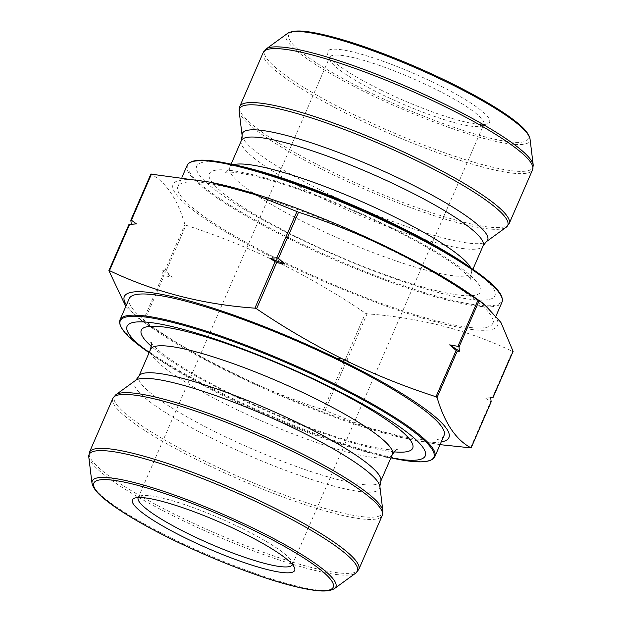 <?xml version="1.0" encoding="UTF-8"?>
<svg xmlns="http://www.w3.org/2000/svg" width="622" height="622" viewBox="0 0 622 622"><rect width="100%" height="100%" fill="white"/><g stroke="black" fill="none" stroke-linecap="round" stroke-linejoin="round"><path stroke-width="0.47" stroke-dasharray="3.11 2.33" d="M165.926 271.41L164.853 270.71L162.536 270.78L163.003 274.971L164.076 275.67L172.341 277.14L165.926 271.41L186.001 225.25C249.811 245.869 309.624 275.188 365.441 313.216L367.081 313.846C419.383 317.562 467.861 330.072 512.52 351.376L513.08 351.306M130.954 220.017L150.913 174.113C166.074 182.129 177.41 198.947 184.921 224.55L186.001 225.25M347.014 360.006L337.108 357.907L343.523 363.637L345.163 364.267L352.036 363.676L347.014 360.006L367.081 313.846M108.92 270.694L128.995 224.534L131.289 224.309M440.057 444.66L412.246 439.894L367.586 427.648L323.448 409.797C259.988 389.349 200.175 360.029 144.009 321.831L137.82 317.881L125.815 306.428M490.711 397.699L485.572 398.134L491.155 401.734M234.797 164.916A162.575 26.458 -156.5 0 0 237.013 204.856A162.575 26.458 -156.5 0 0 439.093 292.721A162.575 26.458 -156.5 0 0 469.812 267.102M388.626 248.792A171.649 27.936 -156.5 0 0 177.954 186.514A171.649 27.936 -156.5 0 0 324.233 280.576A171.649 27.936 -156.5 0 0 492.779 323.409A171.649 27.936 -156.5 0 0 388.626 248.792M214.536 183.093A176.959 28.799 -156.5 0 0 193.077 210.213A176.959 28.799 -156.5 0 0 363.699 297.736A176.959 28.799 -156.5 0 0 470.333 294.315M381.022 90.019A88.479 14.399 -156.5 0 0 487.555 123.817A88.479 14.399 -156.5 0 0 414.213 73.637A88.479 14.399 -156.5 0 0 327.491 54.223A88.479 14.399 -156.5 0 0 381.022 90.019M292.402 564.558A84.056 13.676 -156.5 0 0 292.2 562.156A84.056 13.676 -156.5 0 0 220.724 518.624A84.056 13.676 -156.5 0 0 140.144 496.037A84.056 13.676 -156.5 0 0 138.247 497.53M380.648 93.86A84.056 13.676 23.5 0 1 329.8 59.852A84.056 13.676 23.5 0 1 329.644 57.325A84.056 13.676 23.5 0 1 412.184 78.302A84.056 13.676 23.5 0 1 483.815 124.361A84.056 13.676 23.5 0 1 481.856 125.971A84.056 13.676 23.5 0 1 380.648 93.86M441.255 441.908A176.959 28.799 23.5 0 1 407.464 438.907A176.959 28.799 23.5 0 1 231.734 373.402A176.959 28.799 23.5 0 1 151.667 327.685A176.959 28.799 23.5 0 1 126.429 305.021M444.046 435.486A171.649 27.936 23.5 0 1 233.374 373.216A171.649 27.936 23.5 0 1 129.22 298.599M390.911 457.831A162.575 26.458 23.5 0 1 387.203 457.084A162.575 26.458 23.5 0 1 225.747 396.906A162.575 26.458 23.5 0 1 152.188 354.905A162.575 26.458 23.5 0 1 149.117 352.69M134.772 223.99A204.84 33.331 -156.5 0 0 131.312 224.464M485.572 398.134A204.84 33.331 -156.5 0 0 487.228 398.01A204.84 33.331 -156.5 0 0 490.688 397.536M337.108 357.907A204.84 33.331 -156.5 0 0 352.036 363.676M162.536 270.78A204.84 33.331 -156.5 0 0 172.341 277.14M164.853 270.71L184.921 224.55M345.373 359.376L365.441 313.216M492.445 397.536L512.52 351.376M142.928 321.131L163.003 274.971M144.009 321.831L164.076 275.67M323.448 409.797L343.523 363.637M325.088 410.427L345.163 364.267M470.52 447.957L490.595 401.796M533.225 165.11A146.279 23.807 23.5 0 1 389.286 130.954A146.279 23.807 23.5 0 1 266.146 48.982M287.512 33.432A132.828 21.614 -156.5 0 0 366.739 92.818A132.828 21.614 -156.5 0 0 530.022 138.877M509.146 223.632A146.878 23.9 23.5 0 1 364.927 186.989A146.878 23.9 23.5 0 1 239.765 106.502M263.215 52.559A146.878 23.9 -156.5 0 0 388.377 133.046A146.878 23.9 -156.5 0 0 532.603 169.697M239.143 111.081A146.279 23.807 -156.5 0 0 328.198 172.325A146.279 23.807 -156.5 0 0 506.222 227.217M242.121 135.557A133.73 21.762 -156.5 0 0 356.352 206.698A133.73 21.762 -156.5 0 0 486.287 241.725M241.344 140.58A131.833 21.451 -156.5 0 0 353.693 212.817A131.833 21.451 -156.5 0 0 483.146 245.713M233.716 164.69A131.833 21.451 -156.5 0 0 229.619 167.551A131.833 21.451 -156.5 0 0 341.96 239.797A131.833 21.451 -156.5 0 0 471.414 272.685A131.833 21.451 -156.5 0 0 470.714 267.74M390.911 227.489A147.958 24.079 -156.5 0 0 211.153 181.103A147.958 24.079 -156.5 0 0 432.943 289.821A147.958 24.079 -156.5 0 0 390.911 227.489M475.34 271.013A170.996 27.827 23.5 0 1 443.035 297.954A170.996 27.827 23.5 0 1 230.498 205.54A170.996 27.827 23.5 0 1 228.165 163.539M187.175 165.312A171.649 27.936 -156.5 0 0 333.446 259.374A171.649 27.936 -156.5 0 0 502.001 302.199M367.975 91.527A130.527 21.241 23.5 0 1 330.888 36.535A130.527 21.241 23.5 0 1 526.546 132.447A130.527 21.241 23.5 0 1 367.975 91.527M434.825 456.696A171.649 27.936 23.5 0 1 224.161 394.418A171.649 27.936 23.5 0 1 119.999 319.801M146.66 350.995A170.996 27.827 -156.5 0 0 224.021 395.164A170.996 27.827 -156.5 0 0 393.835 458.468M394.029 451.844A147.958 24.079 23.5 0 1 231.089 394.519A147.958 24.079 23.5 0 1 151.371 346.337M392.381 454.457A131.833 21.451 23.5 0 1 230.583 406.625A131.833 21.451 23.5 0 1 150.586 349.315M380.656 481.428A131.833 21.451 23.5 0 1 218.851 433.596A131.833 21.451 23.5 0 1 138.854 376.294M379.879 486.443A133.73 21.762 23.5 0 1 215.476 440.073A133.73 21.762 23.5 0 1 135.713 380.283M382.857 510.919A146.279 23.807 23.5 0 1 203.029 460.194A146.279 23.807 23.5 0 1 115.778 394.791M112.854 398.368A146.878 23.9 -156.5 0 0 201.979 462.216A146.878 23.9 -156.5 0 0 382.235 515.506M358.785 569.441A146.878 23.9 23.5 0 1 178.522 516.159A146.878 23.9 23.5 0 1 89.397 452.311M88.775 456.89A146.279 23.807 -156.5 0 0 177.838 518.134A146.279 23.807 -156.5 0 0 355.854 573.025M334.488 588.575A132.828 21.614 23.5 0 1 172.846 538.738A132.828 21.614 23.5 0 1 91.978 483.131M231.096 164.146L229.619 167.551C226.525 171.625 224.954 173.235 224.907 172.395L226.595 172.177C230.645 171.804 238.032 172.698 248.746 174.852C282.24 181.725 341.144 203.666 389.582 227.582C422.812 244.042 446.977 258.332 462.076 270.461C470.916 277.847 471.235 279.814 471.087 279.441C470.442 279.978 470.551 277.723 471.414 272.685L472.899 269.287M492.779 323.409L496.185 315.579M177.954 186.514L181.943 177.348M292.356 564.683L483.815 124.361M138.185 497.647L329.644 57.325M481.856 125.971L487.555 123.817M329.8 59.852L327.491 54.223M407.464 438.907L412.246 439.902M151.667 327.685L137.812 317.889M387.203 457.084L390.904 457.854M152.188 354.905L149.101 352.721M150.913 342.567C150.765 342.193 151.084 344.16 159.924 351.539C175.023 363.676 199.188 377.966 232.418 394.426C280.856 418.342 339.76 440.283 373.254 447.148C383.968 449.309 391.355 450.204 395.405 449.83L397.093 449.613M140.144 496.037L134.445 498.191M292.2 562.156L294.509 567.785M487.228 398.01L490.214 397.746"/><path stroke-width="0.93" d="M131.312 224.464L130.845 220.274L131.405 220.211L136.428 223.873L128.995 224.534M512.52 351.376L513.08 351.306L500.92 322.46L484.18 304.127L477.991 300.177C422.175 262.15 362.362 232.83 298.552 212.211L254.414 194.352L209.754 182.114L150.913 174.113M490.595 401.796L491.155 401.734L490.688 397.536L493.005 397.474L490.711 397.699M457.924 346.337L458.997 347.037L459.464 351.228L457.147 351.298L449.659 344.868L457.924 346.337L477.991 300.177M276.837 257.741L278.477 258.371L284.892 264.101L276.627 262.632L269.964 258.332L276.837 257.741L296.912 211.573M125.815 306.428L108.92 270.694L109.48 270.632C154.139 291.936 202.617 304.446 254.919 308.162L256.559 308.792C312.718 346.99 372.539 376.31 435.999 396.758L437.079 397.458C444.59 423.061 455.926 439.871 471.087 447.894L440.057 444.66M396.253 225.102A162.575 26.458 -156.5 0 0 234.797 164.916L228.165 163.539A170.996 27.827 23.5 0 1 397.979 226.836A170.996 27.827 23.5 0 1 475.34 271.013L469.812 267.102A162.575 26.458 -156.5 0 0 396.253 225.102M484.188 304.119L470.333 294.315A176.959 28.799 -156.5 0 0 390.266 248.606A176.959 28.799 -156.5 0 0 214.536 183.093L209.754 182.106M138.247 497.53A84.056 13.676 -156.5 0 0 138.185 497.647A84.056 13.676 -156.5 0 0 189.189 534.181A84.056 13.676 -156.5 0 0 292.356 564.683A84.056 13.676 -156.5 0 0 292.402 564.558M126.429 305.021A176.959 28.799 23.5 0 1 217.171 309.468A176.959 28.799 23.5 0 1 410.295 398.772A176.959 28.799 23.5 0 1 441.255 441.908M434.825 456.696A171.649 27.936 23.5 0 0 288.554 362.634A171.649 27.936 23.5 0 0 119.999 319.801L129.22 298.599A171.649 27.936 23.5 0 1 297.767 341.431A171.649 27.936 23.5 0 1 444.046 435.486L434.825 456.696C431.52 462.931 417.86 463.522 393.835 458.468A170.996 27.827 -156.5 0 0 391.502 416.468A170.996 27.827 -156.5 0 0 178.965 324.054A170.996 27.827 -156.5 0 0 146.66 350.995L149.101 352.721M149.117 352.69A162.575 26.458 23.5 0 1 184.392 329.683A162.575 26.458 23.5 0 1 383.681 416.343A162.575 26.458 23.5 0 1 390.911 457.831M186.079 538.349A88.479 14.399 23.5 0 1 134.445 498.191A88.479 14.399 23.5 0 1 219.271 521.959A88.479 14.399 23.5 0 1 294.509 567.785A88.479 14.399 23.5 0 1 186.079 538.349M136.428 223.873A204.84 33.331 -156.5 0 0 134.772 223.99L131.786 224.262M284.892 264.101A204.84 33.331 -156.5 0 0 269.964 258.332M459.464 351.228A204.84 33.331 -156.5 0 0 449.659 344.868M131.405 220.211L151.48 174.051M493.005 397.474L513.08 351.306M458.997 347.037L479.072 300.877M278.477 258.371L298.552 212.211M109.48 270.632L129.555 224.472M471.087 447.894L491.155 401.734M437.079 397.458L457.147 351.298M435.999 396.758L456.074 350.598M256.559 308.792L276.627 262.632M254.919 308.162L274.986 261.994M533.225 165.11L530.022 138.877A132.828 21.614 -156.5 0 0 449.154 83.262A132.828 21.614 -156.5 0 0 287.512 33.432L266.146 48.982A146.279 23.807 23.5 0 1 444.162 103.866A146.279 23.807 23.5 0 1 533.225 165.11L532.603 169.697A146.878 23.9 -156.5 0 0 443.478 105.849A146.878 23.9 -156.5 0 0 263.215 52.559L239.765 106.502A146.878 23.9 23.5 0 1 420.021 159.792A146.878 23.9 23.5 0 1 509.146 223.632L532.603 169.697M486.287 241.725L506.222 227.217A146.279 23.807 -156.5 0 0 418.971 161.813A146.279 23.807 -156.5 0 0 239.143 111.081L242.121 135.557L241.344 140.58A131.833 21.451 -156.5 0 1 403.149 188.412A131.833 21.451 -156.5 0 1 483.146 245.713L486.287 241.725A133.73 21.762 -156.5 0 0 406.524 181.935A133.73 21.762 -156.5 0 0 242.121 135.557M470.714 267.74A131.833 21.451 -156.5 0 0 391.417 215.383A131.833 21.451 -156.5 0 0 233.716 164.69M496.185 315.579L502.001 302.199A171.649 27.936 -156.5 0 0 397.839 227.59A171.649 27.936 -156.5 0 0 187.175 165.312C190.48 159.076 204.14 158.486 228.165 163.539M151.371 346.337A147.958 24.079 23.5 0 1 286.602 367.12A147.958 24.079 23.5 0 1 394.029 451.844M150.913 342.567C151.558 342.03 151.449 344.277 150.586 349.315A131.833 21.451 23.5 0 1 280.04 382.211A131.833 21.451 23.5 0 1 392.381 454.457C395.475 450.382 397.046 448.765 397.093 449.613M150.586 349.315L138.854 376.294A131.833 21.451 23.5 0 1 268.307 409.183A131.833 21.451 23.5 0 1 380.656 481.428L392.381 454.457M138.854 376.294L135.713 380.283A133.73 21.762 23.5 0 1 265.648 415.309A133.73 21.762 23.5 0 1 379.879 486.443L380.656 481.428M135.713 380.283L115.778 394.791A146.279 23.807 23.5 0 1 293.802 449.675A146.279 23.807 23.5 0 1 382.857 510.919L379.879 486.443M382.235 515.506A146.878 23.9 -156.5 0 0 257.073 435.019A146.878 23.9 -156.5 0 0 112.854 398.368L89.397 452.311A146.878 23.9 23.5 0 1 233.623 488.962A146.878 23.9 23.5 0 1 358.785 569.441L382.235 515.506L382.857 510.919M355.854 573.025A146.279 23.807 -156.5 0 0 268.611 507.622A146.279 23.807 -156.5 0 0 88.775 456.89L91.978 483.131A132.828 21.614 23.5 0 1 255.261 529.19A132.828 21.614 23.5 0 1 334.488 588.575L355.854 573.025L358.785 569.441M173.033 539.857A130.527 21.241 -156.5 0 0 331.604 580.777A130.527 21.241 -156.5 0 0 135.954 484.865A130.527 21.241 -156.5 0 0 173.033 539.857M130.822 220.188L150.897 174.02M493.028 397.559L513.103 351.399M108.897 270.609L128.972 224.441M471.103 447.98L491.178 401.82M472.899 269.287L483.146 245.713M231.096 164.146L241.344 140.58M181.943 177.348L187.175 165.312M509.146 223.632L506.222 227.217M239.765 106.502L239.143 111.081M266.146 48.982L263.215 52.559M530.022 138.877C528.381 131.04 518.795 123.661 510.133 117.263C502.475 111.735 493.059 105.787 481.879 99.427C458.632 86.264 432.484 73.66 403.445 61.601C369.134 47.529 340.436 38.105 317.337 33.324C306.141 31.209 294.245 29.32 287.512 33.432M390.904 457.854L393.835 458.468M112.854 398.368L115.778 394.791M89.397 452.311L88.775 456.89M91.978 483.131C93.619 490.96 103.205 498.339 111.867 504.745C126.896 515.514 147.243 527.215 172.908 539.842C207.421 556.62 240.722 570.094 272.801 580.272C285.078 584.105 295.847 586.935 305.114 588.77C315.704 590.737 327.638 592.712 334.488 588.575M502.001 302.199C504.31 295.528 495.423 285.133 475.34 271.013M119.999 319.801C117.69 326.472 126.577 336.867 146.66 350.995"/></g></svg>
